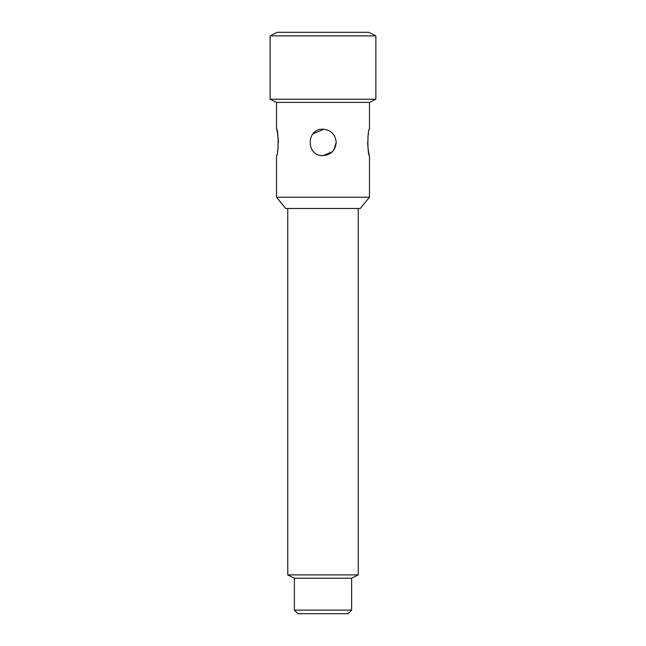 <?xml version="1.0" encoding="UTF-8"?>
<svg xmlns="http://www.w3.org/2000/svg" width="646" height="646" viewBox="0 0 646 646"><rect width="100%" height="100%" fill="white"/><g stroke="black" fill="none" stroke-linecap="round" stroke-linejoin="round"><path stroke-width="0.97" d="M321.66 155.557L322.96 155.621M278.442 142.362C277.796 134.336 277.158 129.927 276.528 129.152C278.604 128.336 278.604 156.397 276.528 155.573L276.528 197.248L369.472 197.248L369.472 155.573C367.396 156.397 367.396 128.336 369.472 129.152L369.472 102.415L276.528 102.415L276.528 129.152M277.481 151.673L278.151 147.506M323 578.21L294.374 578.21L294.374 610.139L351.626 610.139L351.626 578.21L323 578.21M351.626 610.139L348.073 613.7L297.927 613.7L294.374 610.139M287.761 208.48L287.761 574.9L358.239 574.9L358.239 208.48M323 155.621C305.946 156.437 305.962 128.376 323 129.2C331.027 129.967 335.427 134.376 336.211 142.411C335.427 150.437 331.027 154.846 323 155.621M367.558 142.362C368.204 150.397 368.842 154.798 369.472 155.573M368.519 133.06L367.849 137.227M369.472 197.248L360.274 208.48L285.726 208.48L276.528 197.248M323 99.226L375.851 99.226L375.851 35.861L270.149 35.861L270.149 99.226L323 99.226M270.149 35.861L277.263 32.3L368.737 32.3L375.851 35.861M336.211 142.411L333.909 149.864M332.335 151.762L323.097 155.621M312.939 133.851L324.026 129.232M369.472 102.415L375.851 99.226M276.528 102.415L270.149 99.226M351.626 578.21L358.239 574.9M294.374 578.21L287.761 574.9"/></g></svg>
